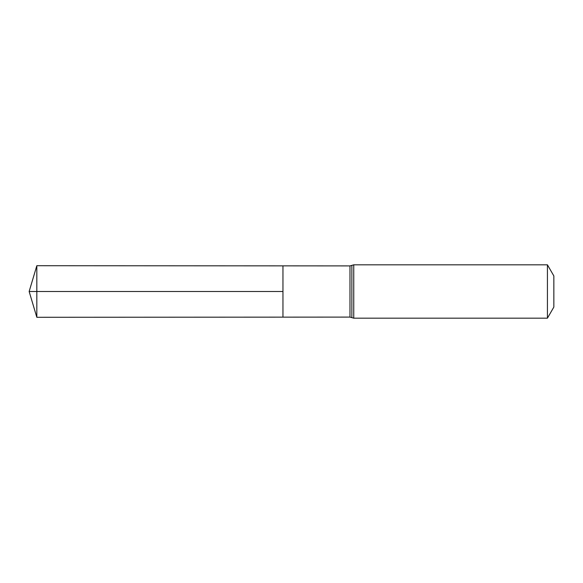 <?xml version="1.0" encoding="UTF-8"?>
<svg xmlns="http://www.w3.org/2000/svg" width="583" height="583" viewBox="0 0 583 583"><rect width="100%" height="100%" fill="white"/><g stroke="black" fill="none" stroke-linecap="round" stroke-linejoin="round"><path stroke-width="0.44" stroke-dasharray="2.92 2.19" d="M282.959 265.863L282.959 317.137L282.959 265.863M553.85 275.934L553.85 307.066M547.43 264.82L547.43 318.18M36.824 265.71L36.824 317.29M36.824 291.5L282.959 291.5M349.975 265.906L349.975 317.094M353.75 264.82L353.75 318.18M351.862 265.36L351.862 317.64"/><path stroke-width="0.87" d="M282.959 291.5L282.959 265.863L36.824 265.71L36.824 317.29L282.959 317.137L282.959 265.863L349.975 265.906L349.975 317.094L282.959 317.137L282.959 291.5M547.43 264.82L547.43 318.18L553.85 307.066L553.85 275.934L547.43 264.82L353.75 264.82L349.975 265.906M36.824 317.29L29.15 291.5L282.959 291.5L36.824 291.5M547.43 318.18L353.75 318.18L353.75 264.82M353.75 318.18L351.862 317.64L351.862 265.36M351.862 317.64L349.975 317.094M29.15 291.5L36.824 265.71"/></g></svg>
